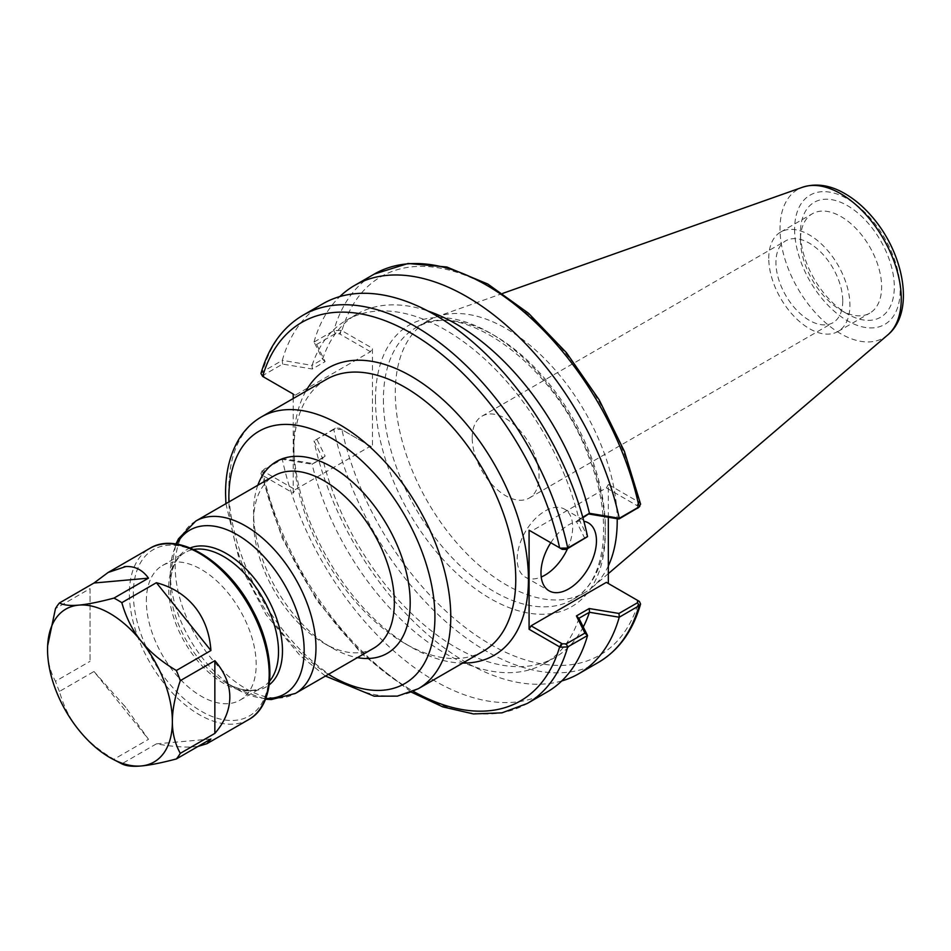 <?xml version="1.0" encoding="UTF-8"?>
<svg xmlns="http://www.w3.org/2000/svg" width="951" height="951" viewBox="0 0 951 951"><rect width="100%" height="100%" fill="white"/><g stroke="black" fill="none" stroke-linecap="round" stroke-linejoin="round"><path stroke-width="0.71" stroke-dasharray="4.75 3.57" d="M257.84 485.224A110.744 63.943 -120 0 0 253.572 512.209A110.744 63.943 -120 0 0 331.887 647.833A110.744 63.943 -120 0 0 357.374 657.628M483.263 651.221A156.927 90.607 60 0 1 404.805 643.447A156.927 90.607 60 0 1 293.835 451.25A156.927 90.607 60 0 1 326.336 379.413M373.731 648.19A99.534 57.464 60 0 1 323.958 643.256A99.534 57.464 60 0 1 253.572 521.35A99.534 57.464 60 0 1 274.197 475.785M253.572 521.35L253.572 512.209M93.983 671.501L125.829 707.473L148.499 739.319L93.983 671.501L59.426 691.448C63.705 706.474 70.148 719.313 78.755 729.94C87.278 740.615 98.999 750.398 113.942 759.267L148.499 739.319M125.829 707.473A98.856 57.072 60 0 1 124.117 705.345M90.036 588.633L90.036 661.325L90.036 588.633L55.479 608.592M90.036 617.484A98.856 57.072 60 0 1 90.024 616.343A98.856 57.072 60 0 1 90.036 615.202M210.908 738.998L156.38 743.872C171.893 746.547 184.435 747.534 194.016 746.832L198.129 746.38M195.728 746.69A98.856 57.072 60 0 1 194.016 746.832M156.38 743.872L121.823 763.831M47.645 645.634L47.55 649.509C47.502 660.957 50.153 671.549 55.479 681.285L90.036 661.325M59.426 691.448A98.856 57.072 60 0 1 55.479 681.285M121.633 763.724A98.856 57.072 60 0 1 113.942 759.267M800.469 240.021A57.393 33.13 -120 0 0 841.041 310.311A57.393 33.13 -120 0 0 869.737 313.152A57.393 33.13 -120 0 0 869.737 246.88A57.393 33.13 -120 0 0 812.356 213.749A57.393 33.13 -120 0 0 800.469 240.021L800.469 232.698A66.356 38.313 60 0 1 847.389 205.606A66.356 38.313 60 0 1 894.309 286.881A66.356 38.313 60 0 1 847.389 313.973A66.356 38.313 60 0 1 800.469 232.698M768.765 258.327A57.393 33.13 60 0 1 780.652 232.056A57.393 33.13 60 0 1 838.033 265.186A57.393 33.13 60 0 1 838.033 331.459A57.393 33.13 60 0 1 793.812 316.077A57.393 33.13 60 0 1 768.765 258.327M842.752 301.051A47.253 27.282 60 0 1 832.969 322.686A47.253 27.282 60 0 1 796.558 310.026A47.253 27.282 60 0 1 775.921 262.464A47.253 27.282 60 0 1 785.716 240.829A47.253 27.282 60 0 1 822.128 253.489A47.253 27.282 60 0 1 842.752 301.051M472.207 437.817A47.253 27.282 60 0 1 481.991 416.181A47.253 27.282 60 0 1 529.255 443.463A47.253 27.282 60 0 1 529.243 498.039A47.253 27.282 60 0 1 492.832 485.379A47.253 27.282 60 0 1 472.207 437.817M341.326 330.354L339.376 333.765L335.275 333.682L316.624 344.452L314.056 342.039L333.813 330.627L341.326 330.354L372.471 348.292L372.471 447.315L341.326 429.376L333.813 429.495L314.056 440.895L335.275 428.128L339.376 428.212L341.326 429.376M608.343 517.261L608.343 484.475L638.894 502.116L640.594 504.066M606.358 582.357L638.894 601.139A218.575 126.198 -120 0 1 490.407 644.362A218.575 126.198 -120 0 1 341.92 429.674L372.471 447.315M608.343 565.893A156.927 90.607 60 0 1 592.628 587.052A156.927 90.607 60 0 1 584.722 592.639A156.927 90.607 60 0 1 463.791 550.605A156.927 90.607 60 0 1 395.295 392.68A156.927 90.607 60 0 1 427.795 320.844A156.927 90.607 60 0 1 436.592 316.79A156.927 90.607 60 0 1 553.304 367.871A156.927 90.607 60 0 1 617.199 518.711M146.347 601.115A77.673 44.84 60 0 1 162.431 565.56A77.673 44.84 60 0 1 240.104 610.411A77.673 44.84 60 0 1 240.104 700.091A77.673 44.84 60 0 1 180.25 679.276A77.673 44.84 60 0 1 146.347 601.115M314.056 440.895L322.591 458.216L312.118 464.254L282.233 459.274L262.476 470.674L260.931 473.396L262.654 475.441L293.205 493.082L293.205 398.54M262.131 475.096L264.081 471.684L295.19 489.646L293.205 493.082M322.651 458.073L325.135 456.064L316.624 438.898M312.023 464.207L325.135 456.064M282.233 459.274L282.59 458.548L312.32 463.458M264.081 471.684L263.938 469.319L282.59 458.548M261.787 471.173L262.476 470.674A224.174 129.431 -120 0 0 527.199 703.514M547.015 692.066A224.174 129.431 60 0 1 282.304 459.309M578.957 618.316A198.177 114.417 60 0 1 544.626 663.418A198.177 114.417 60 0 1 312.118 464.254M583.272 626.947A198.177 114.417 60 0 1 555.099 657.379A198.177 114.417 60 0 1 322.591 458.216M561.732 680.964A224.174 129.431 60 0 1 314.008 441.002M316.624 344.452L325.135 361.618L312.32 369.012L282.59 364.09L263.938 374.86L263.807 377.071L295.19 395.2L370.486 351.727L372.471 348.292M370.486 351.727L339.376 333.765M325.135 361.618L322.591 359.24L314.056 342.039M312.32 369.012L312.023 365.398L322.651 359.252M282.59 364.09L282.304 360.322L312.023 365.398M260.966 373.517L262.476 371.817L282.233 360.405M263.807 377.071L262.131 376.073M293.205 394.047L295.19 395.2M314.008 342.015A224.174 129.431 60 0 1 339.816 296.581M322.591 359.24A198.177 114.417 60 0 1 356.922 314.127A198.177 114.417 60 0 1 427.855 310.989M312.118 365.279A198.177 114.417 60 0 1 346.449 320.178A198.177 114.417 60 0 1 578.957 519.341L587.54 536.542M582.761 517.237L578.957 519.341M282.304 360.322A224.174 129.431 60 0 1 322.829 303.785M305.782 391.289A165.89 95.778 -120 0 0 293.835 443.927A165.89 95.778 -120 0 0 411.141 647.108A165.89 95.778 -120 0 0 462.709 663.085M637.61 508.238L637.467 505.861L606.358 487.899L531.062 531.371L561.613 549.012M584.924 538.646L576.413 521.481L578.897 519.472M576.413 521.481L582.904 517.736M637.467 505.861L639.417 502.449M608.343 484.475L606.358 487.899M295.19 489.646L370.486 446.174M293.835 451.25L293.835 443.927M567.521 548.703A39.229 22.646 120 0 0 564.549 509.165A39.229 22.646 120 0 0 534.319 519.674A39.229 22.646 120 0 0 517.189 559.152A39.229 22.646 120 0 0 525.321 577.114A39.229 22.646 120 0 0 541.226 577.019M550.784 542.759A39.229 22.646 -60 0 1 583.866 521.291M328.44 674.33A145.717 84.128 60 0 1 228.906 501.938M261.347 416.942A156.927 90.607 -120 0 0 228.846 488.778A156.927 90.607 -120 0 0 297.342 646.692A156.927 90.607 -120 0 0 418.274 688.738M195.811 521.041A99.534 57.464 -120 0 0 175.198 566.606A99.534 57.464 -120 0 0 218.647 666.77A99.534 57.464 -120 0 0 295.345 693.445M265.804 698.438A94.648 54.647 60 0 1 237.239 689.332A94.648 54.647 60 0 1 170.312 573.417A94.648 54.647 60 0 1 176.708 544.127M190.176 547.966A79.313 45.791 -120 0 0 170.312 585.935A79.313 45.791 -120 0 0 226.397 683.08A79.313 45.791 -120 0 0 269.216 684.863M794.608 229.322A74.642 43.092 -120 0 0 873.779 327.81A74.642 43.092 -120 0 0 873.779 222.249A74.642 43.092 -120 0 0 794.608 229.322M375.479 399.539A162.526 93.84 60 0 1 547.871 384.145A162.526 93.84 60 0 1 547.871 614.001A162.526 93.84 60 0 1 375.479 399.539M383.408 399.539A156.927 90.607 -120 0 0 451.903 557.464A156.927 90.607 -120 0 0 572.823 599.51A156.927 90.607 -120 0 0 572.835 418.309A156.927 90.607 -120 0 0 415.908 327.703A156.927 90.607 -120 0 0 383.408 399.539M636.908 505.54L638.894 502.116A218.575 126.198 -120 0 0 490.407 287.428A218.575 126.198 -120 0 0 341.92 330.651L339.935 334.086M269.656 681.071A77.673 44.84 60 0 1 262.428 687.204A77.673 44.84 60 0 1 202.575 666.389A77.673 44.84 60 0 1 168.672 588.229A77.673 44.84 60 0 1 184.756 552.674A77.673 44.84 60 0 1 193.683 549.476M248.71 719.574A98.856 57.072 60 0 1 172.535 693.089A98.856 57.072 60 0 1 129.384 593.614A98.856 57.072 60 0 1 149.854 548.358M133.354 593.614A96.051 55.455 -120 0 0 235.218 720.347A96.051 55.455 -120 0 0 235.218 584.52A96.051 55.455 -120 0 0 133.354 593.614M887.83 334.871A85.733 49.5 60 0 1 820.463 318.038A85.733 49.5 60 0 1 780.022 228.692A85.733 49.5 60 0 1 802.585 187.228M264.64 472.005L262.654 475.441A218.575 126.198 60 0 0 413.257 691.329M335.275 428.128L333.813 429.495A224.174 129.431 60 0 0 598.524 662.324M335.275 333.682L333.813 330.627A224.174 129.431 60 0 1 374.349 274.043M263.938 374.86L262.476 371.817A224.174 129.431 -120 0 1 303.012 315.221M225.91 503.661L240.9 566.832L266.114 614.798L299.957 655.453L325.444 676.066M323.958 643.256L331.887 647.833M240.104 700.091L262.428 687.204C253.346 692.53 241.34 691.163 226.397 683.08L237.239 689.332L265.507 699.199M162.431 565.56L184.756 552.674C175.602 557.868 170.788 568.96 170.312 585.935L170.312 573.417L175.911 544.008M841.041 310.311L847.389 313.973M838.033 331.459L869.737 313.152M780.652 232.056L812.356 213.749M529.243 498.039L832.969 322.686M481.991 416.181L785.716 240.829M584.722 592.639L572.823 599.51C605.751 582.428 614.275 519.995 588.396 456.052C555.111 364.15 459.69 296.914 415.908 327.703L427.795 320.844M502.794 293.36L436.592 316.79M608.343 573.619L592.628 587.052M260.943 473.396L282.292 538.468L316.98 600.652L361.487 653.658L411.379 692.15M544.626 663.418L555.099 657.379M346.449 320.178L356.922 314.127M637.741 600.473L636.932 600.01M404.805 643.447L411.141 647.108M525.321 577.114L549.096 590.844M564.549 509.165L588.324 522.884"/><path stroke-width="1.43" d="M357.374 657.628A110.744 63.943 -120 0 0 387.259 525.439A110.744 63.943 -120 0 0 257.84 485.224M261.347 416.942L326.336 379.413A156.927 90.607 60 0 1 483.263 470.02A156.927 90.607 60 0 1 483.263 651.221L418.274 688.738A156.927 90.607 -120 0 0 418.274 507.537A156.927 90.607 -120 0 0 261.347 416.942C252.407 422.149 245.073 429.341 239.319 438.53C230.118 453.579 225.542 471.862 225.565 493.355L225.91 503.661M274.197 475.785A99.534 57.464 60 0 1 373.731 533.261A99.534 57.464 60 0 1 373.731 648.19L295.345 693.445A99.534 57.464 -120 0 0 310.608 613.68A99.534 57.464 -120 0 0 245.584 525.974A99.534 57.464 -120 0 0 195.811 521.041L274.197 475.785M198.129 746.38L206.973 743.67L210.908 738.998L176.351 758.957C161.408 762.892 149.687 765.222 141.164 765.971A88.265 50.962 60 0 1 113.312 759.433A88.265 50.962 60 0 1 78.755 729.94A88.265 50.962 60 0 1 47.55 649.509A88.265 50.962 60 0 1 47.645 645.693A88.265 50.962 60 0 1 78.755 605.121C70.148 605.906 63.705 605.193 59.426 602.982L93.983 583.022L148.499 578.149C142.579 569.946 135.03 566.083 125.829 566.546L108.129 572.454L93.983 583.022M124.117 566.701A98.856 57.072 60 0 1 125.829 566.546M210.908 650.532C209.791 634.02 204.727 619.85 195.728 608.046L194.016 605.918C184.435 594.601 171.893 586.874 156.38 582.713L210.908 650.532L176.351 670.491C161.408 661.611 149.687 651.827 141.164 641.152C132.558 630.525 126.114 617.686 121.823 602.661L156.38 582.713M194.016 605.918A98.856 57.072 60 0 1 195.728 608.046M214.855 733.399C224.436 722.308 229.429 710.575 229.809 698.189L229.809 695.906C229.429 683.519 224.436 671.786 214.855 660.695L214.855 733.399L180.298 753.347C174.96 743.611 172.321 733.019 172.369 721.571C172.321 710.183 174.96 696.536 180.298 680.654L214.855 660.695M229.809 695.906A98.856 57.072 60 0 1 229.809 698.189M113.312 759.433L121.633 763.724A98.856 57.072 60 0 0 121.823 763.831C126.114 766.042 132.558 766.756 141.164 765.971A88.265 50.962 60 0 0 172.369 721.571A88.265 50.962 60 0 0 141.164 641.152A88.265 50.962 60 0 0 78.755 605.121C87.278 604.372 98.999 602.042 113.942 598.108A98.856 57.072 60 0 1 121.823 602.661M148.499 578.149L113.942 598.108M59.426 602.982A98.856 57.072 60 0 0 55.479 608.592L47.645 645.693M176.351 670.491A98.856 57.072 60 0 1 180.298 680.654M180.298 753.347A98.856 57.072 60 0 1 176.351 758.957M608.343 583.498L608.343 517.261M617.199 518.711A156.927 90.607 60 0 1 608.343 565.893M560.222 647.191L567.735 646.918L587.54 635.53A224.174 129.431 60 0 1 547.015 692.066L527.199 703.514A224.174 129.431 -120 0 0 567.735 646.918L566.273 643.863L562.172 643.791L560.222 647.191L559.628 646.894A218.575 126.198 60 0 1 413.257 691.329M587.54 635.53L578.897 618.293L589.43 612.266A198.177 114.417 60 0 1 583.272 626.947M589.43 612.266L619.244 617.223A224.174 129.431 60 0 1 578.719 673.772A224.174 129.431 60 0 1 561.732 680.964M619.244 617.223L639.072 605.728L640.582 604.04L639.417 601.484L637.539 600.354M293.205 398.54L293.205 394.047L262.654 376.418L260.966 373.517C268.669 346.699 282.685 327.263 303.012 315.221L322.829 303.785A224.174 129.431 60 0 1 587.54 536.542L567.735 548.049L560.222 548.168L529.077 530.23L529.077 629.253L559.628 646.894L561.613 643.458L531.062 625.829L606.358 582.357L637.467 600.319L637.61 602.684L618.958 613.454L619.315 617.14M640.594 504.066L639.072 506.871L619.315 518.271L589.43 513.29L582.761 517.237M339.816 296.581A224.174 129.431 60 0 1 354.533 285.478A224.174 129.431 60 0 1 619.244 518.236M427.855 310.989A198.177 114.417 60 0 1 589.43 513.29M462.709 663.085A165.89 95.778 -120 0 0 494.092 463.767A165.89 95.778 -120 0 0 305.782 391.289M531.062 531.371L529.077 530.23M560.222 548.168L562.172 549.333L566.273 549.416L587.492 536.649M582.904 517.736L589.525 513.338M589.228 514.087L618.958 519.008L619.315 518.271M618.958 519.008L638.252 507.644M262.654 376.418L264.616 377.535L262.654 376.418A218.575 126.198 60 0 1 411.141 333.183A218.575 126.198 60 0 1 559.628 547.871L562.172 549.333M639.417 601.484L637.634 600.414M618.958 613.454L589.228 608.533L589.525 612.159M589.228 608.533L576.413 615.939L578.897 618.293M576.413 615.939L584.924 633.104L587.492 635.518M584.924 633.104L566.273 643.863M529.077 629.253L531.062 625.829M541.226 577.019A39.229 22.646 120 0 0 567.521 548.703M583.866 521.291A39.229 22.646 -60 0 1 588.324 522.884A39.229 22.646 -60 0 1 588.324 568.187A39.229 22.646 -60 0 1 549.096 590.844A39.229 22.646 -60 0 1 540.976 572.882A39.229 22.646 -60 0 1 550.784 542.759M228.906 501.938A145.717 84.128 60 0 1 228.846 497.932A145.717 84.128 60 0 1 333.028 439.112A145.717 84.128 60 0 1 434.892 619.541A145.717 84.128 60 0 1 328.44 674.33M176.708 544.127A94.648 54.647 60 0 1 237.239 534.771A94.648 54.647 60 0 1 302.549 632.867A94.648 54.647 60 0 1 265.804 698.438M269.216 684.863A79.313 45.791 -120 0 0 277.264 620.432A79.313 45.791 -120 0 0 226.397 553.565A79.313 45.791 -120 0 0 190.176 547.966M193.683 549.476A77.673 44.84 60 0 1 262.428 597.513A77.673 44.84 60 0 1 269.656 681.071M149.854 548.358A98.856 57.072 60 0 1 248.71 605.43A98.856 57.072 60 0 1 248.71 719.574C275.647 705.071 276.741 654.49 252.859 610.506C228.085 561.803 178.217 530.575 149.854 548.358L108.129 572.454M887.83 334.871C915.635 311.714 903.783 252.562 871.437 216.02C863.342 206.712 854.616 199.318 845.249 193.826C830.496 185.148 816.279 182.949 802.585 187.228A85.733 49.5 60 0 1 883.503 238.939A85.733 49.5 60 0 1 887.83 334.871L608.343 573.619M637.61 602.684L639.072 605.728A224.174 129.431 60 0 1 598.524 662.324L578.719 673.772M354.533 285.478L374.349 274.043A224.174 129.431 60 0 1 639.072 506.871L637.61 508.238M566.273 549.416L567.735 548.049A224.174 129.431 -120 0 0 303.012 315.221M325.444 676.066L374.183 696.191L397.411 696.132L418.274 688.738M265.507 699.199L271.332 699.556L295.345 693.445M175.911 544.008L178.515 538.777L195.811 521.041M206.973 743.67L248.71 719.574M802.585 187.228L502.794 293.36M411.379 692.15L442.845 706.902L473.408 713.939L501.938 712.846L527.199 703.514M640.582 604.04C632.879 630.846 618.863 650.282 598.524 662.324M374.349 274.043L408.11 263.475L446.804 267.005L487.792 284.028L528.542 313.271L566.487 352.75L599.178 399.86L624.438 451.463L640.605 504.149M639.761 506.372L637.955 507.989M637.741 600.473L638.894 601.139"/></g></svg>
